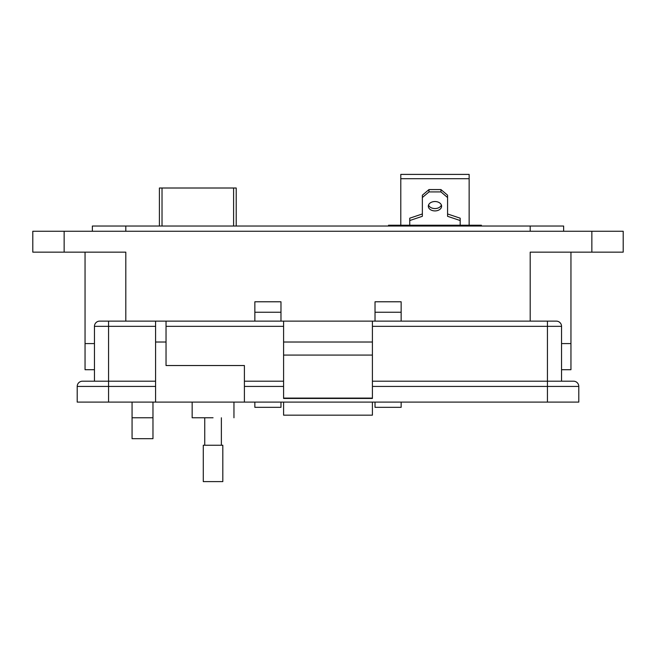 <?xml version="1.0" encoding="UTF-8"?>
<svg xmlns="http://www.w3.org/2000/svg" width="656" height="656" viewBox="0 0 656 656"><rect width="100%" height="100%" fill="white"/><g stroke="black" fill="none" stroke-linecap="round" stroke-linejoin="round"><path stroke-width="0.98" d="M441.39 205.049A6.634 4.69 0 0 1 434.961 208.567A6.634 4.69 0 0 1 428.54 205.049M434.961 201.531A6.634 4.69 180 0 0 428.327 206.222A6.634 4.69 180 0 0 434.961 210.912A6.634 4.69 180 0 0 441.603 206.222A6.634 4.69 180 0 0 434.961 201.531M453.542 226.033L453.542 225.221L388.516 225.221L388.516 226.033M453.542 225.221L457.527 225.221L457.527 226.033M481.414 226.033L481.414 225.221L457.527 225.221M412.403 226.033L412.403 225.221M469.138 225.221L469.138 178.711L400.791 178.711L400.791 225.221M400.791 178.711L400.791 174.398L469.138 174.398L469.138 178.711M409.746 225.221L409.746 220.531L422.357 216.308L422.357 197.538L428.991 191.913L440.939 191.913L447.572 197.538L447.572 216.308L460.176 220.531L460.176 225.221M460.176 220.531L460.176 218.186L447.572 213.963M440.939 191.913L440.939 189.568L447.572 195.193L447.572 197.538M440.939 189.568L428.991 189.568L428.991 191.913M428.991 189.568L422.357 195.193L422.357 197.538M422.357 213.963L409.746 218.186L409.746 220.531M236.217 226.033L236.217 188.01L159.408 188.01L159.408 226.033M570.95 369.713L570.95 343.588L570.95 369.713L561.544 369.713M94.456 369.713L85.05 369.713L85.05 343.588L94.456 343.588L85.05 343.588L85.05 252.15M570.95 343.588L561.544 343.588L570.95 343.588L570.95 252.15M530.196 321.12L530.196 252.15L623.2 252.15L623.2 231.256L32.8 231.256L32.8 252.15L125.804 252.15L125.804 321.12M401.144 312.24L375.027 312.24L375.027 301.785L401.144 301.785L401.144 321.12M401.144 402.103L401.144 407.327L375.027 407.327L375.027 402.103M375.027 312.24L375.027 321.12M280.973 312.24L254.856 312.24L254.856 301.785L280.973 301.785L280.973 321.12M280.973 402.103L280.973 407.327L254.856 407.327L254.856 402.103M254.856 312.24L254.856 321.12M152.971 402.103L152.971 438.675L132.069 438.675L132.069 402.103M563.635 231.256L563.635 226.033L92.365 226.033L92.365 231.256M213.052 417.782C240.014 417.782 240.014 417.782 213.052 417.782L192.159 417.782L192.159 402.103M94.456 381.202L94.456 326.344A5.223 5.223 0 0 1 99.679 321.12A5.223 5.223 0 0 0 94.456 326.344L108.56 326.344L108.56 321.12L99.679 321.12L283.589 321.12L283.589 398.454L372.411 398.454L372.411 321.12L556.321 321.12A5.223 5.223 0 0 1 561.544 326.344L561.544 381.202L547.44 381.202L573.565 381.202A5.223 5.223 0 0 1 578.789 386.433L578.789 402.103L547.44 402.103L547.44 386.433L372.411 386.433M166.034 321.12L166.034 365.531L244.401 365.531L244.401 402.103L547.44 402.103M155.579 321.12L155.579 402.103L244.401 402.103M283.589 398.102L372.411 398.102M372.411 355.085L283.589 355.085M372.411 342.022L283.589 342.022M372.411 321.12L283.589 321.12M372.411 381.202L547.44 381.202L547.44 326.344L561.544 326.344M244.401 381.202L283.589 381.202M155.579 386.433L77.211 386.433L77.211 402.103L77.211 386.433A5.223 5.223 0 0 1 82.435 381.202L155.579 381.202M77.211 402.103L155.579 402.103M372.411 402.103L372.411 415.166L283.589 415.166L283.589 402.103M213.052 445.244L222.819 445.244L222.819 481.602L203.286 481.602L203.286 445.244L213.052 445.244M416.388 225.221L416.388 226.033M233.602 188.01L233.602 226.033M162.024 226.033L162.024 188.01M64.149 231.256L64.149 252.15M591.851 252.15L591.851 231.256M530.196 231.256L530.196 226.033M125.804 226.033L125.804 231.256M132.069 417.782L152.971 417.782M166.034 326.344L283.589 326.344M155.579 342.022L166.034 342.022M108.56 402.103L108.56 326.344L155.579 326.344M547.44 321.12L547.44 326.344L372.411 326.344M283.589 386.433L244.401 386.433M547.44 381.202L547.44 386.433L578.789 386.433M233.954 402.103L233.954 417.782M221.367 417.782L221.367 445.244M204.746 417.782L204.746 445.244"/></g></svg>
